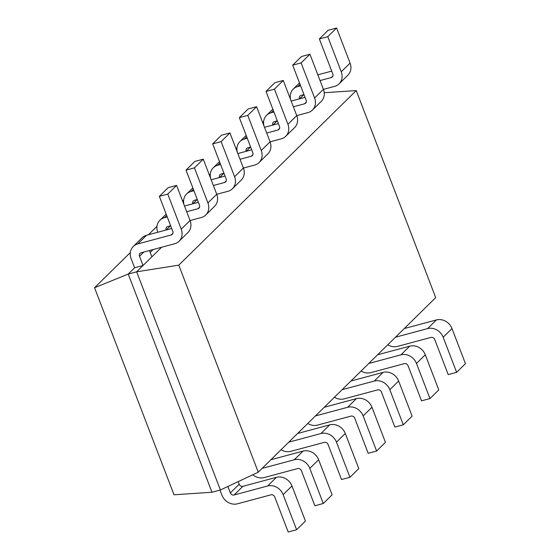 <?xml version="1.0" encoding="UTF-8"?>
<svg xmlns="http://www.w3.org/2000/svg" width="560" height="560" viewBox="0 0 560 560"><rect width="100%" height="100%" fill="white"/><g stroke="black" fill="none" stroke-linecap="round" stroke-linejoin="round"><path stroke-width="0.84" d="M211.974 492.247L128.226 274.064L94.549 287.749L174.027 494.788L211.974 492.247L220.402 489.986L136.647 271.803L161.602 247.261M149.45 250.523L151.872 256.83L143.052 265.503L134.631 267.764L128.226 274.064L136.647 271.803L178.787 265.146L258.258 472.178L220.402 489.986M150.192 252.455L153.174 249.522M94.549 287.749L130.312 252.574M148.407 234.773L156.982 226.338M182.623 201.117L183.652 200.109M209.293 174.881L210.322 173.873M235.956 148.652L236.985 147.637M262.626 122.416L263.655 121.401M258.258 472.178L435.715 297.619L356.244 90.58L324.212 92.729M356.244 90.58L178.787 265.146M134.631 267.764L131.089 258.531A12.726 11.165 45.5 0 1 133.259 246.484A12.726 11.165 45.5 0 1 137.725 243.95L171.22 234.962A3.066 2.688 -134.5 0 0 172.298 234.346A3.066 2.688 -134.5 0 0 172.823 231.448L159.348 196.343L167.769 194.082L181.244 229.187A12.726 11.165 45.5 0 1 179.074 241.234A12.726 11.165 45.5 0 1 174.601 243.768L141.113 252.756A3.066 2.688 -134.5 0 0 140.035 253.372A3.066 2.688 -134.5 0 0 139.51 256.277L143.052 265.503M133.259 246.484L142.079 237.804A12.726 11.165 45.5 0 1 146.545 235.27L171.696 228.522M167.769 194.082L176.589 185.402L168.168 187.663L159.348 196.343M176.589 185.402L190.064 220.507A12.726 11.165 45.5 0 1 187.894 232.561L179.074 241.234M219.975 490.098L221.928 495.173A12.726 11.165 -134.5 0 0 237.475 503.804L270.97 494.816A3.066 2.688 45.5 0 1 274.715 496.895L288.197 532L296.618 529.739L283.143 494.634A12.726 11.165 -134.5 0 0 267.589 486.003L234.094 494.991A3.066 2.688 45.5 0 1 230.349 492.912L227.871 486.472M238.168 481.628L239.169 484.239A3.066 2.688 45.5 0 0 242.914 486.318L276.409 477.33A12.726 11.165 -134.5 0 1 291.963 485.961L305.438 521.066L296.618 529.739M157.745 232.267A12.726 11.165 45.5 0 1 159.929 220.248A12.726 11.165 45.5 0 1 164.395 217.714L167.258 216.944M186.697 211.729L197.89 208.726A3.066 2.688 -134.5 0 0 198.968 208.117A3.066 2.688 -134.5 0 0 199.493 205.212L186.018 170.107L194.439 167.846L207.914 202.951A12.726 11.165 45.5 0 1 205.744 215.005A12.726 11.165 45.5 0 1 201.271 217.539L190.078 220.542M184.499 206.01L198.366 202.286M194.439 167.846L203.259 159.173L194.831 161.427L186.018 170.107M203.259 159.173L216.734 194.271A12.726 11.165 45.5 0 1 214.564 206.325L205.744 215.005M170.639 225.757L167.776 226.527A3.066 2.688 -134.5 0 0 166.705 227.136A3.066 2.688 -134.5 0 0 166.166 230.006M183.953 204.589A12.726 11.165 45.5 0 1 186.599 194.012A12.726 11.165 45.5 0 1 191.065 191.478L193.928 190.715M213.36 185.493L224.56 182.49A3.066 2.688 -134.5 0 0 225.638 181.881A3.066 2.688 -134.5 0 0 226.156 178.976L212.681 143.871L221.109 141.61L234.584 176.715A12.726 11.165 45.5 0 1 232.407 188.769A12.726 11.165 45.5 0 1 227.941 191.303L216.748 194.306M211.169 179.774L225.036 176.057M221.109 141.61L229.929 132.937L221.501 135.198L212.681 143.871M229.929 132.937L243.404 168.042A12.726 11.165 45.5 0 1 241.227 180.089L232.407 188.769M197.309 199.521L194.446 200.291A3.066 2.688 -134.5 0 0 193.368 200.9A3.066 2.688 -134.5 0 0 192.836 203.77M210.623 178.36A12.726 11.165 45.5 0 1 213.262 167.783A12.726 11.165 45.5 0 1 217.735 165.249L220.591 164.479M240.03 159.264L251.23 156.254A3.066 2.688 -134.5 0 0 252.301 155.645A3.066 2.688 -134.5 0 0 252.826 152.74L239.351 117.635L247.772 115.381L261.247 150.479A12.726 11.165 45.5 0 1 259.077 162.533A12.726 11.165 45.5 0 1 254.611 165.067L243.411 168.07M237.839 153.545L251.706 149.821M247.772 115.381L256.592 106.701L248.171 108.962L239.351 117.635M256.592 106.701L270.067 141.806A12.726 11.165 45.5 0 1 267.897 153.86L259.077 162.533M223.979 173.292L221.116 174.055A3.066 2.688 -134.5 0 0 220.038 174.671A3.066 2.688 -134.5 0 0 219.506 177.541M237.293 152.124A12.726 11.165 45.5 0 1 239.932 141.547A12.726 11.165 45.5 0 1 244.405 139.013L247.261 138.243M266.7 133.028L277.893 130.025A3.066 2.688 -134.5 0 0 278.971 129.416A3.066 2.688 -134.5 0 0 279.496 126.511L266.021 91.406L274.442 89.145L287.917 124.25A12.726 11.165 45.5 0 1 285.747 136.297A12.726 11.165 45.5 0 1 281.281 138.838L270.081 141.841M264.502 127.309L278.376 123.585M274.442 89.145L283.262 80.465L274.841 82.726L266.021 91.406M283.262 80.465L296.737 115.57A12.726 11.165 45.5 0 1 294.567 127.624L285.747 136.297M250.642 147.056L247.786 147.826A3.066 2.688 -134.5 0 0 246.708 148.435A3.066 2.688 -134.5 0 0 246.176 151.305M263.963 125.888A12.726 11.165 45.5 0 1 266.602 115.311A12.726 11.165 45.5 0 1 271.075 112.777L273.931 112.014M293.37 106.792L304.563 103.789A3.066 2.688 -134.5 0 0 305.641 103.18A3.066 2.688 -134.5 0 0 306.166 100.275L292.691 65.17L301.112 62.909L314.587 98.014A12.726 11.165 45.5 0 1 312.417 110.068A12.726 11.165 45.5 0 1 307.944 112.602L296.751 115.605M291.172 101.073L305.046 97.349M301.112 62.909L309.932 54.236L301.511 56.497L292.691 65.17M309.932 54.236L323.407 89.341A12.726 11.165 45.5 0 1 321.237 101.388L312.417 110.068M277.312 120.82L274.456 121.59A3.066 2.688 -134.5 0 0 273.378 122.199A3.066 2.688 -134.5 0 0 272.839 125.069M290.626 99.659A12.726 11.165 45.5 0 1 293.272 89.082A12.726 11.165 45.5 0 1 297.738 86.541L300.601 85.778M320.04 80.563L331.233 77.553A3.066 2.688 -134.5 0 0 332.311 76.944A3.066 2.688 -134.5 0 0 332.836 74.039L319.361 38.934L327.782 36.673L341.257 71.778A12.726 11.165 45.5 0 1 339.087 83.832A12.726 11.165 45.5 0 1 334.614 86.366L323.421 89.369M317.842 74.837L331.709 71.12M327.782 36.673L336.602 28L328.174 30.261L319.361 38.934M336.602 28L350.077 63.105A12.726 11.165 45.5 0 1 347.907 75.159L339.087 83.832M303.982 94.591L301.119 95.354A3.066 2.688 -134.5 0 0 300.048 95.963A3.066 2.688 -134.5 0 0 299.509 98.84M252.777 474.754A12.726 11.165 -134.5 0 0 264.145 477.568L297.64 468.58A3.066 2.688 45.5 0 1 301.385 470.659L314.86 505.764L323.288 503.503L309.813 468.398A12.726 11.165 -134.5 0 0 294.259 459.774L262.101 468.398M270.921 459.725L303.079 451.094A12.726 11.165 -134.5 0 1 318.633 459.725L332.108 494.83L323.288 503.503M281.099 449.715A12.726 11.165 -134.5 0 0 290.815 451.339L324.31 442.351A3.066 2.688 45.5 0 1 328.055 444.43L341.53 479.535L349.951 477.274L336.476 442.169A12.726 11.165 -134.5 0 0 320.929 433.538L288.771 442.169M297.591 433.489L329.742 424.858A12.726 11.165 -134.5 0 1 345.296 433.489L358.771 468.594L349.951 477.274M307.769 423.479A12.726 11.165 -134.5 0 0 317.485 425.103L350.98 416.115A3.066 2.688 45.5 0 1 354.725 418.194L368.2 453.299L376.621 451.038L363.146 415.933A12.726 11.165 -134.5 0 0 347.592 407.302L315.434 415.933M324.254 407.26L356.412 398.629A12.726 11.165 -134.5 0 1 371.966 407.26L385.441 442.365L376.621 451.038M334.439 397.243A12.726 11.165 -134.5 0 0 344.155 398.867L377.643 389.879A3.066 2.688 45.5 0 1 381.395 391.958L394.87 427.063L403.291 424.802L389.816 389.697A12.726 11.165 -134.5 0 0 374.262 381.066L342.104 389.697M350.924 381.024L383.082 372.393A12.726 11.165 -134.5 0 1 398.636 381.024L412.111 416.129L403.291 424.802M361.102 371.007A12.726 11.165 -134.5 0 0 370.818 372.638L404.313 363.643A3.066 2.688 45.5 0 1 408.065 365.729L421.54 400.827L429.961 398.573L416.486 363.468A12.726 11.165 -134.5 0 0 400.932 354.837L368.774 363.468M377.594 354.788L409.752 346.157A12.726 11.165 -134.5 0 1 425.306 354.788L438.781 389.893L429.961 398.573M387.772 344.778A12.726 11.165 -134.5 0 0 397.488 346.402L430.983 337.414A3.066 2.688 45.5 0 1 434.728 339.493L448.203 374.598L456.631 372.337L443.156 337.232A12.726 11.165 -134.5 0 0 427.602 328.601L395.444 337.232M404.264 328.552L436.422 319.928A12.726 11.165 -134.5 0 1 451.976 328.552L465.451 363.657L456.631 372.337M146.545 235.27L137.725 243.95M172.928 233.282L171.22 234.962M190.064 220.507L181.244 229.187M143.822 252.028L139.51 256.277M291.963 485.961L283.143 494.634M276.409 477.33L267.589 486.003M242.914 486.318L234.094 494.991M239.169 484.239L230.349 492.912M166.684 215.46L164.395 217.714M199.598 207.046L197.89 208.726M216.734 194.271L207.914 202.951M170.492 225.799L166.229 229.992M193.354 189.231L191.065 191.478M226.261 180.817L224.56 182.49M243.404 168.042L234.584 176.715M197.162 199.563L192.899 203.756M220.024 162.995L217.735 165.249M252.931 154.581L251.23 156.254M270.067 141.806L261.247 150.479M223.832 173.327L219.569 177.52M246.694 136.759L244.405 139.013M279.601 128.345L277.893 130.025M296.737 115.57L287.917 124.25M250.495 147.098L246.232 151.291M273.364 110.523L271.075 112.777M306.271 102.109L304.563 103.789M323.407 89.341L314.587 98.014M277.165 120.862L272.902 125.055M300.027 84.294L297.738 86.541M332.941 75.88L331.233 77.553M350.077 63.105L341.257 71.778M303.835 94.626L299.572 98.819M318.633 459.725L309.813 468.398M303.079 451.094L294.259 459.774M345.296 433.489L336.476 442.169M329.742 424.858L320.929 433.538M371.966 407.26L363.146 415.933M356.412 398.629L347.592 407.302M398.636 381.024L389.816 389.697M383.082 372.393L374.262 381.066M425.306 354.788L416.486 363.468M409.752 346.157L400.932 354.837M451.976 328.552L443.156 337.232M436.422 319.928L427.602 328.601M166.166 214.109L159.929 220.248M192.836 187.873L186.599 194.012M219.506 161.644L213.262 167.783M246.176 135.408L239.932 141.547M272.839 109.172L266.602 115.311M299.509 82.943L293.272 89.082"/></g></svg>
